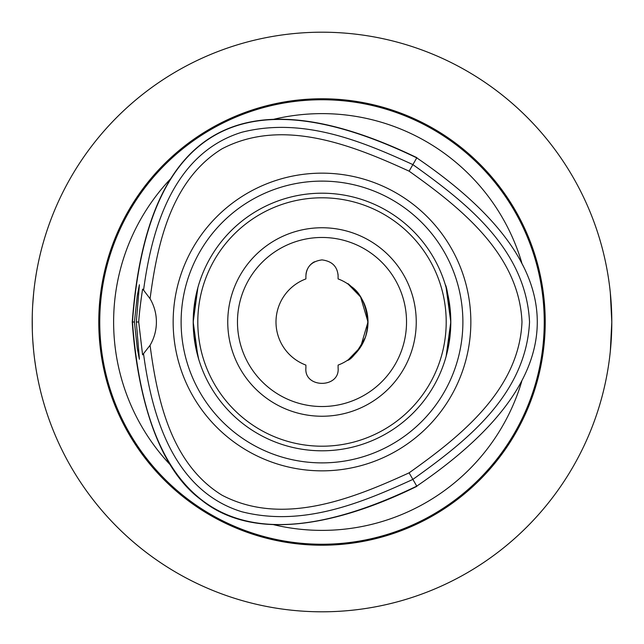 <?xml version="1.0" encoding="UTF-8"?>
<svg xmlns="http://www.w3.org/2000/svg" width="644" height="644" viewBox="0 0 644 644"><rect width="100%" height="100%" fill="white"/><g stroke="black" fill="none" stroke-linecap="round" stroke-linejoin="round"><path stroke-width="0.97" d="M610.319 351.278L611.8 322L610.319 292.722M609.264 283.754L608.83 280.599M608.83 363.401L609.264 360.246M32.232 317.645L32.337 330.944M32.635 337.794L32.925 342.455M33.424 348.629L33.81 352.469M35.951 368.489L34.575 359.014M33.593 350.408L32.772 340.209M32.248 327.176L32.256 316.47M32.691 305.151L33.673 292.851M35.17 280.607L36.024 275.085M36.378 272.984L36.515 272.203M36.169 274.223L35.154 280.728M32.321 313.676L32.264 316.051M322 611.8A289.8 289.8 0 0 0 611.8 322A289.8 289.8 0 0 0 322 32.2A289.8 289.8 0 0 0 32.2 322A289.8 289.8 0 0 0 322 611.8M407.926 45.233L410.276 45.974M598.767 236.074L598.026 233.724M45.974 233.724L45.233 236.074L45.974 233.724M236.074 45.233L233.724 45.974M233.724 598.026L236.074 598.767L233.724 598.026M45.233 407.926L45.974 410.276M598.767 407.926L598.026 410.276M407.926 598.767L410.276 598.026M305.9 276.002C306.48 266.608 311.849 261.247 322 259.902C331.934 261.166 337.303 266.383 338.092 275.543L338.092 278.908A45.998 45.998 0 0 1 338.1 365.092L338.1 367.998C340.048 388.469 303.952 388.469 305.9 367.998L305.9 365.092A45.998 45.998 0 0 1 305.9 278.908L305.9 276.002L305.9 278.908M338.1 365.092L338.1 367.998M305.9 367.998L305.9 365.092M306.005 274.159A16.1 16.1 0 0 1 314.417 261.794M337.995 274.143A16.1 16.1 0 0 1 338.092 275.543L338.092 278.908M348.324 359.722L360.6 347.019L367.998 322L360.6 296.981L348.324 284.278M367.998 322C366.09 304.62 360.527 292.803 351.318 286.556C345.015 280.848 347.599 283.577 359.062 294.759C367.861 306.6 369.978 320.736 365.43 337.15C357.436 351.978 351.334 359.771 347.132 360.527M181.117 322A140.883 140.883 0 0 1 322 181.117A140.883 140.883 0 0 1 462.883 322A140.883 140.883 0 0 1 322 462.883A140.883 140.883 0 0 1 181.117 322M470.844 322A148.845 148.845 0 0 1 322 470.844A148.845 148.845 0 0 1 173.156 322A148.845 148.845 0 0 1 322 173.156A148.845 148.845 0 0 1 470.844 322M450.8 322A128.8 128.8 0 0 0 322 193.2A128.8 128.8 0 0 0 193.2 322A128.8 128.8 0 0 0 322 450.8A128.8 128.8 0 0 0 450.8 322M322 227.751A94.249 94.249 0 0 0 240.381 369.125A94.249 94.249 0 0 0 403.619 369.125A94.249 94.249 0 0 0 322 227.751M322 237.467A84.533 84.533 0 0 1 395.207 364.263A84.533 84.533 0 0 1 248.793 364.263A84.533 84.533 0 0 1 322 237.467M322 446.203A124.203 124.203 0 0 1 214.436 259.902A124.203 124.203 0 0 1 429.564 259.902A124.203 124.203 0 0 1 322 446.203M197.877 356.406L193.2 322L197.877 287.594L193.329 316.164L193.329 327.836M450.671 327.836L450.671 316.164C448.425 296.634 446.638 286.161 445.294 284.737M198.706 359.263L193.957 335.927M450.003 336.289L446.123 356.406L450.8 322L446.123 287.594M134.435 322L137.285 295.652L139.402 284.737L136.319 322L139.402 359.263L137.277 348.34L134.435 322L132.245 322C134.057 347.728 142.638 456.507 200.896 499.591C265.336 552.093 369.938 509.485 416.877 486.333L412.876 479.402C464.38 442.492 525.898 395.875 529.537 322C525.898 248.133 464.388 201.516 412.885 164.606C361.179 140.915 302.728 116.838 241.854 132.245C172.214 153.658 151.549 230.6 143.564 290.122L150.076 298.719A45.998 45.998 0 0 1 150.076 345.281L142.59 354.86L138.71 322C139.217 313.91 140.513 302.954 142.59 289.14M136.319 322L138.71 322M142.59 289.124L143.564 290.106M132.245 322C146.727 127.963 241.605 73.183 416.885 157.675L416.773 157.877C241.669 73.424 146.904 128.132 132.479 322C146.896 515.876 241.661 570.584 416.757 486.131C577.451 376.716 577.451 267.292 416.773 157.877L409.101 171.159C460.114 207.376 519.12 253.945 521.986 322C519.12 390.063 460.098 436.632 409.093 472.849C352.22 498.915 282.386 526.736 222.011 495.196C171.175 463.93 157.265 400.214 150.076 345.281M150.076 298.719C157.273 243.794 171.183 180.07 222.019 148.812C282.394 117.272 352.236 145.093 409.101 171.159M143.556 353.886C151.549 413.4 172.206 490.342 241.846 511.763C302.72 527.17 361.163 503.093 412.876 479.402L409.093 472.849M520.102 260.039L524.039 267.598M170.636 465.218A208.382 208.382 0 0 1 170.668 178.75M521.712 381.473A208.382 208.382 0 0 1 273.66 524.699M273.547 119.333A208.382 208.382 0 0 1 521.712 262.527M322 98.765A223.235 223.235 0 0 1 515.321 433.613A223.235 223.235 0 0 1 128.679 433.613A223.235 223.235 0 0 1 322 98.765M99.756 322A222.244 222.244 0 0 1 322 99.756A222.244 222.244 0 0 1 544.244 322A222.244 222.244 0 0 1 322 544.244A222.244 222.244 0 0 1 99.756 322"/></g></svg>
